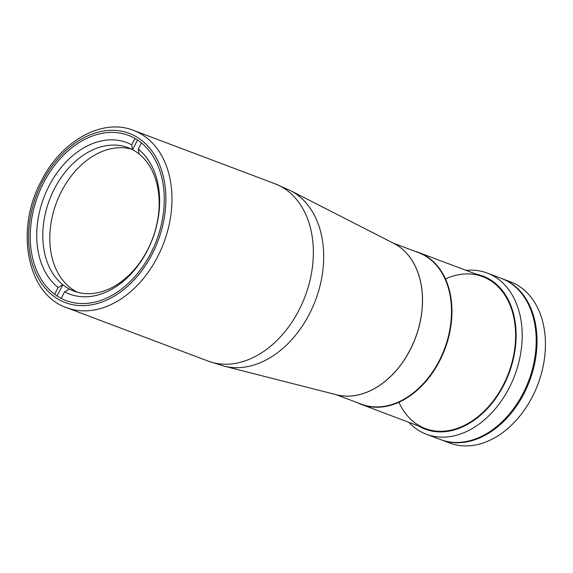 <?xml version="1.0" encoding="UTF-8"?>
<svg xmlns="http://www.w3.org/2000/svg" width="573" height="573" viewBox="0 0 573 573"><rect width="100%" height="100%" fill="white"/><g stroke="black" fill="none" stroke-linecap="round" stroke-linejoin="round"><path stroke-width="0.86" d="M414.959 251.318A81.187 58.296 110.7 0 1 418.999 252.614A81.187 58.296 110.7 0 1 439.598 361.019A81.187 58.296 110.7 0 1 361.678 404.531A81.187 58.296 110.7 0 1 357.781 402.833M426.398 434.248L440.422 439.541A86.143 61.848 -69.3 0 0 523.099 393.372A86.143 61.848 -69.3 0 0 501.246 278.356L487.222 273.063A86.143 61.848 110.7 0 1 509.082 388.086A86.143 61.848 110.7 0 1 426.398 434.248A86.143 61.848 110.7 0 1 408.807 422.315M418.448 425.954A81.832 58.761 -69.3 0 0 503.66 385.3A81.832 58.761 -69.3 0 0 475.776 274.037M398.894 402.26A81.187 58.296 -69.3 0 0 503.266 385.042A81.187 58.296 -69.3 0 0 507.076 298.827A81.187 58.296 -69.3 0 0 445.443 278.908M466.135 270.399A86.143 61.848 110.7 0 1 487.222 273.063M440.83 439.692A86.143 61.848 -69.3 0 0 441.231 439.849L449.647 443.022A86.143 61.848 -69.3 0 0 532.324 396.853A86.143 61.848 -69.3 0 0 510.471 281.837L502.055 278.657A86.143 61.848 -69.3 0 0 501.654 278.507M441.231 439.849A86.143 61.848 -69.3 0 0 523.915 393.68A86.143 61.848 -69.3 0 0 502.055 278.657M463.507 441.969A85.706 61.54 -69.3 0 0 529.223 380.981A85.706 61.54 -69.3 0 0 520.184 291.779M224.193 366.14L336.623 394.797A81.187 58.296 -69.3 0 0 410.096 349.888A81.187 58.296 -69.3 0 0 393.766 243.367L290.432 190.608A94.108 67.571 110.7 0 1 309.363 314.083A94.108 67.571 110.7 0 1 224.193 366.14L207.97 361.033A94.753 68.037 110.7 0 0 298.92 310.251A94.753 68.037 110.7 0 0 274.875 183.725L133.502 130.379A94.753 68.037 110.7 0 1 157.546 256.897A94.753 68.037 110.7 0 1 66.597 307.68L207.97 361.033M393.15 243.052A81.187 58.296 110.7 0 1 410.153 349.91A81.187 58.296 110.7 0 1 335.95 394.632M150.821 253.259A88.292 63.395 110.7 0 1 66.074 300.581A88.292 63.395 110.7 0 1 43.67 182.687A88.292 63.395 110.7 0 1 128.416 135.364A88.292 63.395 110.7 0 1 150.821 253.259M57.056 295.983L62.851 284.767L58.081 287.517A80.972 58.138 110.7 0 1 49.042 185.96A80.972 58.138 110.7 0 1 131.733 144.819L132.571 149.689A76.667 55.044 -69.3 0 0 128.044 147.655A76.667 55.044 -69.3 0 0 54.456 188.739A76.667 55.044 -69.3 0 0 62.851 284.767A76.667 55.044 -69.3 0 0 69.383 289.071A76.667 55.044 -69.3 0 0 73.91 291.105A76.667 55.044 -69.3 0 0 147.497 250.021A76.667 55.044 -69.3 0 0 139.103 153.994A76.667 55.044 -69.3 0 0 132.571 149.689L137.549 140.041M77.477 292.266A76.667 55.044 110.7 0 1 61.469 191.382A76.667 55.044 110.7 0 1 131.489 149.138M139.103 153.994L138.265 149.123A80.972 58.138 110.7 0 1 147.304 250.68A80.972 58.138 110.7 0 1 64.613 291.822L69.383 289.071M58.081 287.517L54.6 294.257M135.006 138.473L131.733 144.819M141.467 142.921L138.265 149.123M64.613 291.822L61.211 298.411M393.443 243.196L418.648 252.707A80.972 58.138 110.7 0 1 439.19 360.825A80.972 58.138 110.7 0 1 361.47 404.223L336.272 394.711M152.124 254.118A90.448 64.942 110.7 0 1 56.018 297.845A90.448 64.942 110.7 0 1 42.359 181.82A90.448 64.942 110.7 0 1 138.473 138.093A90.448 64.942 110.7 0 1 152.124 254.118M361.678 404.531L425.345 428.554M418.999 252.614L482.667 276.637M133.502 130.379C102.223 117.766 61.204 141.001 41.342 180.903C14.877 229.422 26.816 294.286 66.597 307.68M290.432 190.608L274.875 183.725"/></g></svg>
